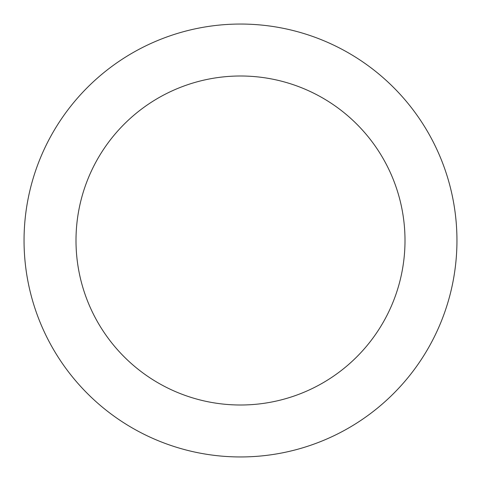 <?xml version="1.0" encoding="UTF-8"?>
<svg xmlns="http://www.w3.org/2000/svg" width="481" height="481" viewBox="0 0 481 481"><rect width="100%" height="100%" fill="white"/><g stroke="black" fill="none" stroke-linecap="round" stroke-linejoin="round"><path stroke-width="0.72" d="M240.5 405.002A164.502 164.502 0 0 0 405.002 240.5A164.502 164.502 0 0 0 240.5 75.998A164.502 164.502 0 0 0 75.998 240.5A164.502 164.502 0 0 0 240.5 405.002M240.5 456.95A216.45 216.45 0 0 0 456.95 240.5A216.45 216.45 0 0 0 240.5 24.05A216.45 216.45 0 0 0 24.05 240.5A216.45 216.45 0 0 0 240.5 456.95"/></g></svg>
